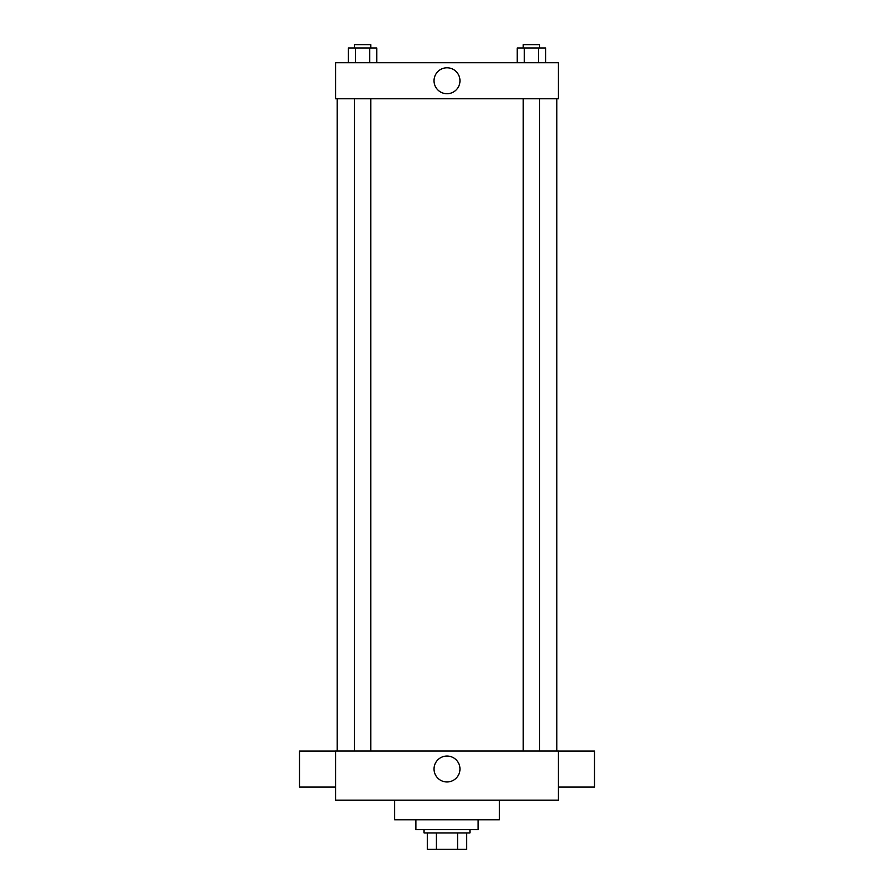 <?xml version="1.0" encoding="UTF-8"?>
<svg xmlns="http://www.w3.org/2000/svg" width="894" height="894" viewBox="0 0 894 894"><rect width="100%" height="100%" fill="white"/><g stroke="black" fill="none" stroke-linecap="round" stroke-linejoin="round"><path stroke-width="1.34" d="M457.572 832.917L457.572 849.3L427.332 849.3L427.332 832.917M457.572 849.3L466.668 849.3L466.668 832.917L466.668 849.3M469.942 829.632L469.942 832.917L424.058 832.917L424.058 829.632M436.428 832.917L436.428 849.3M415.866 819.798L415.866 829.632L478.134 829.632L478.134 819.798M394.567 800.141L394.567 819.798L499.433 819.798L499.433 800.141M558.426 800.141L335.574 800.141L335.574 750.982L558.426 750.982L558.426 800.141M434.037 769.008A12.963 12.963 0 0 1 453.481 757.777A12.963 12.963 0 0 1 453.481 780.227A12.963 12.963 0 0 1 434.037 769.008M558.426 751.027L594.488 751.027L594.488 787.078L558.426 787.078M335.574 787.078L299.512 787.078L299.512 751.027L335.574 751.027M558.426 98.776L335.574 98.776L335.574 62.725L558.426 62.725L558.426 98.776M459.963 80.751A12.963 12.963 0 0 1 440.518 91.981A12.963 12.963 0 0 1 440.518 69.52A12.963 12.963 0 0 1 459.963 80.751M545.619 62.725L545.619 47.974L517.235 47.974L517.235 62.725M538.523 47.974L538.523 62.725M524.331 47.974L524.331 62.725M523.236 47.974L523.236 44.7L539.618 44.7L539.618 47.974M376.765 62.725L376.765 47.974L348.381 47.974L348.381 62.725M369.669 47.974L369.669 62.725M355.477 47.974L355.477 62.725M354.382 47.974L354.382 44.7L370.764 44.7L370.764 47.974M337.206 98.776L337.206 750.982M556.794 98.776L556.794 750.982M539.618 750.982L539.618 98.776M523.236 750.982L523.236 98.776M354.382 98.776L354.382 750.982M370.764 98.776L370.764 750.982"/></g></svg>
